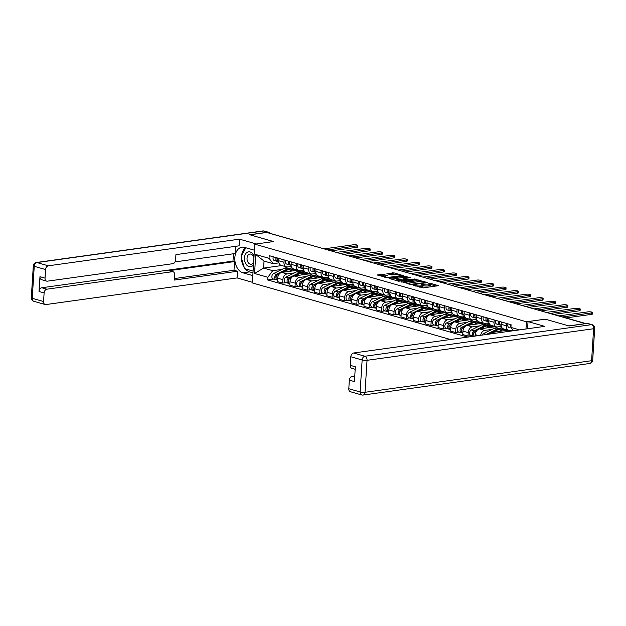 <?xml version="1.0" encoding="UTF-8"?>
<svg xmlns="http://www.w3.org/2000/svg" width="626" height="626" viewBox="0 0 626 626"><rect width="100%" height="100%" fill="white"/><g stroke="black" fill="none" stroke-linecap="round" stroke-linejoin="round"><path stroke-width="0.94" d="M413.363 285.19L423.199 287.89L438.435 285.667L429.866 283.124L428.497 283.155L429.78 283.586A3.639 0.767 3.6 0 1 430.766 284.188A3.639 0.767 3.6 0 1 429.624 284.666L428.38 284.838A3.639 0.767 3.6 0 1 423.246 284.501L421.055 284.118L422.088 284.658A3.639 0.767 3.6 0 1 423.074 285.26A3.639 0.767 3.6 0 1 421.932 285.738L420.688 285.91A3.639 0.767 3.6 0 1 415.554 285.573L413.363 285.19M383.222 274.344L377.087 274.97L388.175 277.889L403.41 275.659L393.934 272.858L386.931 273.601L391.164 274.908L395.264 274.665A3.044 0.642 3.6 0 1 398.566 274.744A3.044 0.642 3.6 0 1 400.382 275.456A3.044 0.642 3.6 0 1 399.427 275.855L389.63 277.224A3.044 0.642 3.6 0 1 386.328 277.146A3.044 0.642 3.6 0 1 384.513 276.434A3.044 0.642 3.6 0 1 385.467 276.035L387.463 275.659L383.222 274.344L383.151 275.479L379.254 275.69M585.584 323.564L568.823 325.903L545.223 319.158L526.435 321.78L254.782 244.171L273.57 241.558L249.97 234.813L266.731 232.473L585.576 323.665M401.626 281.731L412.354 284.791L427.589 282.569L416.501 279.658L401.602 282.076M398.66 281.23L389.176 278.429L404.419 276.199L410.257 277.615L403.504 278.758L406.415 279.689L415.641 279.126L398.66 281.23M254.782 244.171L252.348 282.929L450.407 339.511M269.376 233.232A2.316 1.628 -74.1 0 1 269.759 233.271A3.474 2.441 105.9 0 0 268.577 232.269A3.474 2.441 105.9 0 0 267.834 232.223L249.727 234.742L273.484 241.566M512.929 330.035L509.908 330.458A5.329 3.748 -74.1 0 1 508.774 330.387A5.329 3.748 -74.1 0 1 506.364 325.802L506.512 323.446M501.285 321.952L501.136 324.307A5.329 3.748 105.9 0 0 503.547 328.893L508.774 330.387M501.34 326.404L497.553 326.928A5.329 3.748 -74.1 0 1 496.418 326.858A5.329 3.748 -74.1 0 1 494.008 322.273L494.157 319.917M488.929 318.423L488.781 320.778A5.329 3.748 105.9 0 0 491.191 325.363L496.418 326.858M508.077 330.184L491.887 332.445A5.329 3.748 105.9 0 0 489.242 334.096M488.984 322.875L485.197 323.399A5.329 3.748 -74.1 0 1 484.062 323.329A5.329 3.748 -74.1 0 1 481.652 318.744L481.801 316.388M480.658 335.293A5.329 3.748 -74.1 0 1 484.759 330.403L492.013 329.393M498.875 328.439L502.162 327.977M476.574 314.894L476.425 317.249A5.329 3.748 105.9 0 0 478.835 321.834L484.062 323.329M495.722 326.655L479.532 328.916A5.329 3.748 105.9 0 0 475.33 334.652L475.244 336.052M476.629 319.346L472.841 319.87A5.329 3.748 -74.1 0 1 471.707 319.8A5.329 3.748 -74.1 0 1 469.297 315.214L469.445 312.859M471.386 335.583L467.982 336.06L468.201 332.617A5.329 3.748 -74.1 0 1 472.403 326.874L479.657 325.864M486.519 324.91L489.806 324.448M464.218 311.365L464.069 313.72A5.329 3.748 105.9 0 0 466.48 318.305L471.707 319.8M483.366 323.126L467.176 325.387A5.329 3.748 105.9 0 0 462.974 331.123L462.755 334.566L467.982 336.06M464.281 315.809L460.486 316.341A5.329 3.748 -74.1 0 1 459.351 316.263A5.329 3.748 -74.1 0 1 456.941 311.685L457.09 309.33M459.03 332.054L455.626 332.531L455.845 329.088A5.329 3.748 -74.1 0 1 460.047 323.345L467.301 322.335M474.164 321.381L477.45 320.919M451.862 307.835L451.714 310.191A5.329 3.748 105.9 0 0 454.124 314.776L459.351 316.263M471.01 319.596L454.82 321.85A5.329 3.748 105.9 0 0 450.618 327.594L450.399 331.037L455.626 332.531M451.925 312.28L448.13 312.812A5.329 3.748 -74.1 0 1 446.995 312.734A5.329 3.748 -74.1 0 1 444.585 308.156L444.734 305.801M446.674 328.525L443.271 329.002L443.49 325.551A5.329 3.748 -74.1 0 1 447.692 319.816L454.945 318.806M461.808 317.851L465.095 317.39M439.507 304.306L439.358 306.662A5.329 3.748 105.9 0 0 441.768 311.247L446.995 312.734M458.655 316.067L442.465 318.321A5.329 3.748 105.9 0 0 438.263 324.065L438.043 327.508L443.271 329.002M439.569 308.751L435.774 309.283A5.329 3.748 -74.1 0 1 434.64 309.205A5.329 3.748 -74.1 0 1 432.23 304.627L432.378 302.272M434.319 324.996L430.915 325.473L431.134 322.022A5.329 3.748 -74.1 0 1 435.336 316.286L442.598 315.277M449.46 314.322L452.739 313.861M427.151 300.777L427.002 303.133A5.329 3.748 105.9 0 0 429.413 307.718L434.64 309.205M446.299 312.538L430.109 314.792A5.329 3.748 105.9 0 0 425.907 320.535L425.688 323.978L430.915 325.473M427.214 305.222L423.419 305.754A5.329 3.748 -74.1 0 1 422.284 305.676A5.329 3.748 -74.1 0 1 419.874 301.098L420.023 298.735M421.971 321.467L418.567 321.944L418.778 318.493A5.329 3.748 -74.1 0 1 422.98 312.757L430.242 311.748M437.105 310.793L440.383 310.332M414.795 297.248L414.647 299.604A5.329 3.748 105.9 0 0 417.057 304.181L422.284 305.676M433.943 309.009L417.753 311.263A5.329 3.748 105.9 0 0 413.551 316.999L413.34 320.449L418.567 321.944M414.858 301.693L411.071 302.225A5.329 3.748 -74.1 0 1 409.928 302.147A5.329 3.748 -74.1 0 1 407.518 297.561L407.667 295.206M409.615 317.938L406.211 318.415L406.423 314.964A5.329 3.748 -74.1 0 1 410.625 309.228L417.886 308.219M424.749 307.264L428.027 306.803M402.44 293.719L402.291 296.075A5.329 3.748 105.9 0 0 404.701 300.652L409.928 302.147M421.588 305.48L405.398 307.734A5.329 3.748 105.9 0 0 401.196 313.469L400.984 316.92L406.211 318.415M402.502 298.164L398.715 298.696A5.329 3.748 -74.1 0 1 397.573 298.618A5.329 3.748 -74.1 0 1 395.162 294.032L395.311 291.677M397.26 314.409L393.856 314.886L394.067 311.435A5.329 3.748 -74.1 0 1 398.269 305.699L405.531 304.69M412.393 303.727L415.68 303.274M390.084 290.182L389.935 292.545A5.329 3.748 105.9 0 0 392.345 297.123L397.573 298.618M409.232 301.951L393.042 304.205A5.329 3.748 105.9 0 0 388.84 309.94L388.629 313.391L393.856 314.886M390.147 294.635L386.359 295.167A5.329 3.748 -74.1 0 1 385.217 295.089A5.329 3.748 -74.1 0 1 382.807 290.503L382.955 288.148M384.904 310.879L381.5 311.357L381.711 307.906A5.329 3.748 -74.1 0 1 385.913 302.17L393.175 301.161M400.037 300.198L403.324 299.744M377.728 286.653L377.58 289.016A5.329 3.748 105.9 0 0 379.99 293.594L385.217 295.089M396.876 298.422L380.686 300.676A5.329 3.748 105.9 0 0 376.484 306.411L376.273 309.862L381.5 311.357M377.791 291.106L374.004 291.638A5.329 3.748 -74.1 0 1 372.869 291.56A5.329 3.748 -74.1 0 1 370.451 286.974L370.6 284.619M372.548 307.35L369.144 307.82L369.363 304.377A5.329 3.748 -74.1 0 1 373.558 298.641L380.819 297.632M387.682 296.669L390.968 296.215M365.373 283.124L365.224 285.479A5.329 3.748 105.9 0 0 367.642 290.065L372.869 291.56M384.52 294.893L368.331 297.147A5.329 3.748 105.9 0 0 364.136 302.882L363.917 306.333L369.144 307.82M365.435 287.577L361.648 288.101A5.329 3.748 -74.1 0 1 360.513 288.03A5.329 3.748 -74.1 0 1 358.103 283.445L358.244 281.09M360.193 303.821L356.789 304.291L357.008 300.848A5.329 3.748 -74.1 0 1 361.21 295.112L368.464 294.095M375.326 293.14L378.613 292.686M353.017 279.595L352.876 281.95A5.329 3.748 105.9 0 0 355.286 286.536L360.513 288.03M372.165 291.364L355.983 293.617A5.329 3.748 105.9 0 0 351.781 299.353L351.562 302.804L356.789 304.291M353.08 284.048L349.292 284.572A5.329 3.748 -74.1 0 1 348.158 284.501A5.329 3.748 -74.1 0 1 345.748 279.916L345.896 277.561M347.837 300.292L344.433 300.762L344.652 297.319A5.329 3.748 -74.1 0 1 348.854 291.583L356.108 290.566M362.97 289.611L366.257 289.157M340.669 276.066L340.521 278.421A5.329 3.748 105.9 0 0 342.931 283.007L348.158 284.501M359.809 287.827L343.627 290.088A5.329 3.748 105.9 0 0 339.425 295.824L339.206 299.267L344.433 300.762M340.724 280.518L336.937 281.043A5.329 3.748 -74.1 0 1 335.802 280.972A5.329 3.748 -74.1 0 1 333.392 276.387L333.541 274.031M335.481 296.763L332.077 297.233L332.296 293.79A5.329 3.748 -74.1 0 1 336.498 288.054L343.752 287.037M350.615 286.082L353.901 285.628M328.314 272.537L328.165 274.892A5.329 3.748 105.9 0 0 330.575 279.478L335.802 280.972M347.461 284.298L331.271 286.559A5.329 3.748 105.9 0 0 327.069 292.295L326.85 295.738L332.077 297.233M328.368 276.989L324.581 277.514A5.329 3.748 -74.1 0 1 323.446 277.443A5.329 3.748 -74.1 0 1 321.036 272.858L321.185 270.502M323.126 293.234L319.722 293.704L319.941 290.261A5.329 3.748 -74.1 0 1 324.143 284.525L331.397 283.508M338.259 282.553L341.546 282.099M315.958 269.008L315.809 271.363A5.329 3.748 105.9 0 0 318.219 275.949L323.446 277.443M335.106 280.769L318.916 283.03A5.329 3.748 105.9 0 0 314.714 288.766L314.495 292.209L319.722 293.704M316.013 273.46L312.225 273.985A5.329 3.748 -74.1 0 1 311.091 273.914A5.329 3.748 -74.1 0 1 308.681 269.329L308.829 266.973M310.77 289.697L307.366 290.174L307.585 286.731A5.329 3.748 -74.1 0 1 311.787 280.988L319.041 279.978M325.903 279.024L329.19 278.562M303.602 265.479L303.454 267.834A5.329 3.748 105.9 0 0 305.864 272.42L311.091 273.914M322.75 277.24L306.56 279.501A5.329 3.748 105.9 0 0 302.358 285.237L302.139 288.68L307.366 290.174M303.665 269.931L299.87 270.455A5.329 3.748 -74.1 0 1 298.735 270.385A5.329 3.748 -74.1 0 1 296.325 265.8L296.474 263.444M298.414 286.168L295.01 286.645L295.229 283.202A5.329 3.748 -74.1 0 1 299.431 277.459L306.685 276.449M313.548 275.495L316.834 275.033M291.246 261.95L291.098 264.305A5.329 3.748 105.9 0 0 293.508 268.89L298.735 270.385M310.394 273.711L294.204 275.972A5.329 3.748 105.9 0 0 290.002 281.708L289.783 285.151L295.01 286.645M291.309 266.402L287.514 266.926A5.329 3.748 -74.1 0 1 286.379 266.856A5.329 3.748 -74.1 0 1 283.969 262.271L284.118 259.915M286.059 282.639L282.655 283.116L282.874 279.673A5.329 3.748 -74.1 0 1 287.076 273.93L294.33 272.92M301.192 271.966L304.479 271.504M278.891 258.421L278.742 260.776A5.329 3.748 105.9 0 0 281.152 265.361L286.379 266.856M298.039 270.182L281.849 272.435A5.329 3.748 105.9 0 0 277.647 278.179L277.428 281.622L282.655 283.116M301.873 270.174L304.001 270.784M314.229 273.703L316.349 274.313M326.584 277.24L328.705 277.842M338.94 280.769L341.06 281.371M351.296 284.298L353.416 284.9M363.651 287.827L365.772 288.43M376.007 291.356L378.127 291.959M388.363 294.885L390.483 295.488M400.718 298.414L402.839 299.017M413.074 301.943L415.195 302.546M425.43 305.472L427.55 306.083M437.785 309.001L439.906 309.612M450.133 312.53L452.262 313.141M462.489 316.06L464.617 316.67M474.844 319.589L476.965 320.199M487.2 323.118L489.321 323.728M499.556 326.647L501.676 327.257M511.912 330.184L513.351 330.591M278.953 262.865L273.139 263.679L264.031 261.073L263.593 268.084L272.701 270.682L267.858 277.295L267.693 279.947L467.732 337.101M267.858 277.295L254.555 273.492L255.744 254.508L269.055 258.311L273.139 263.679M513.453 330.724L510.926 327.414L511.098 324.753L269.219 255.658L269.055 258.311M510.926 327.414L519.549 329.879M526.435 321.78L525.989 328.979M281.802 265.541L263.593 268.084L254.555 273.492M272.701 270.682L281.982 269.391M288.844 268.437L292.123 267.975M289.517 266.645L291.646 267.255M273.703 279.11L267.693 279.947M264.031 261.073L255.744 254.508M419.303 287.131A3.639 0.767 3.6 0 0 420.617 287.044L420.688 285.91M423.074 285.26L423.004 286.387A3.639 0.767 3.6 0 1 421.861 286.872L420.617 287.044M430.766 284.188L430.696 285.315A3.639 0.767 3.6 0 1 429.546 285.8L428.309 285.972A3.639 0.767 3.6 0 1 423.176 285.628L423.051 285.597M436.197 286.082L430.743 284.525M420.328 281.543L416.431 280.784L403.434 282.6M411.047 284.282L425.234 282.537L424.138 281.982A3.639 0.767 3.6 0 0 419.005 281.637L410.077 282.882A3.639 0.767 3.6 0 0 408.935 283.359A3.639 0.767 3.6 0 0 409.92 283.961L411.047 284.282L411.024 284.752M391.344 279.141L404.341 277.334L404.419 276.199M408.019 278.03L404.341 277.334M405.178 280.659L405.57 280.041L405.578 280.597M405.57 280.041L402.651 279.11L397.596 279.486A3.044 0.642 3.6 0 0 396.641 279.885A3.044 0.642 3.6 0 0 398.457 280.589A3.044 0.642 3.6 0 0 401.759 280.667L405.21 280.19M385.233 276.074L383.151 275.479M396.023 274.603L392.259 273.875L389.09 274.321M401.18 276.074L400.358 275.839M562.641 316.944L591.719 312.89A2.66 0.563 3.6 0 0 592.556 312.538L592.462 314.009A2.66 0.563 -176.4 0 1 591.625 314.362L566.06 317.922M511.575 328.259A2.895 2.034 -74.1 0 1 510.91 324.698M509.087 327.609L509.157 327.625A2.895 2.034 -74.1 0 1 509.087 327.609A2.895 2.034 -74.1 0 1 508.054 323.885M592.556 312.538A2.66 0.563 3.6 0 0 590.967 311.92A2.66 0.563 3.6 0 0 588.072 311.85L558.995 315.903M508.915 331.357A6.949 4.883 105.9 0 0 507.068 331.616M500.636 329.018A6.949 4.883 105.9 0 0 499.978 328.752A6.949 4.883 105.9 0 0 497.154 329.08L486.488 334.347A2.895 2.034 105.9 0 0 486.191 334.527M499.978 328.752L497.13 327.938A6.949 4.883 105.9 0 0 494.297 328.267L483.632 333.533A2.895 2.034 105.9 0 0 482.263 335.074M505.37 330.559A6.949 4.883 105.9 0 0 504.173 329.949L501.324 329.135A6.949 4.883 105.9 0 0 498.499 329.464L492.701 332.328M504.173 329.949A6.949 4.883 105.9 0 0 501.348 330.278L498.969 331.451M528.782 328.587L527.616 328.259L528.031 321.592L544.745 326.365L353.549 353.009L364.88 356.249L591.445 324.667L587.165 323.446L569.057 325.974L545.301 319.182L528.031 321.592M354.762 376.023L352.078 376.398L354.692 377.142M348.799 388.73L360.122 391.962A3.474 2.441 105.9 0 0 361.695 394.951L350.372 391.719A3.474 2.441 -74.1 0 1 348.799 388.73L349.339 380.139A3.474 2.441 -74.1 0 1 352.078 376.398M355.185 369.285L351.843 368.331A3.474 2.441 -74.1 0 1 350.27 365.341L350.81 356.75A3.474 2.441 -74.1 0 1 353.549 353.009M349.339 380.139L354.41 381.586L355.341 366.789L350.27 365.341M587.165 323.446A3.474 2.441 -74.1 0 1 587.908 323.493L592.188 324.714A3.474 2.441 105.9 0 0 591.445 324.667A3.474 2.363 82.1 0 1 593.605 328.736L367.039 360.318L365.028 392.291L591.593 360.717L593.605 328.736A3.474 0.736 -176.4 0 0 594.7 328.274A3.474 3.474 0 0 0 592.188 324.714M252.81 275.628L242.958 272.819A13.029 8.85 -97.9 0 1 234.828 259.438A13.029 8.85 -97.9 0 1 241.957 247.2A13.029 8.85 -97.9 0 1 244.555 247.395L254.406 250.204M273.492 241.534L256.222 243.976M256.222 243.937L239.508 239.163L239.093 245.83L175.922 254.633L175.585 259.946A3.474 2.441 105.9 0 1 172.846 263.687L47.349 281.176A3.474 2.441 105.9 0 1 46.614 281.129L41.543 279.681A3.474 2.441 -74.1 0 1 39.97 276.692L39.039 291.497A3.474 2.441 -74.1 0 1 41.778 287.749L232.974 261.105L233.435 253.765M175.037 261.903L235.063 253.538L235.517 246.331M232.974 261.105L234.554 261.558L234.007 270.26L237.489 271.254L237.074 277.921L45.878 304.565A3.474 2.441 105.9 0 1 45.142 304.518A3.474 2.441 105.9 0 1 43.57 301.529L44.11 292.945L39.039 291.497M252.388 282.295L237.074 277.921M239.508 239.163L48.319 265.807A3.474 2.441 105.9 0 0 45.581 269.556L45.041 278.14A3.474 2.441 105.9 0 0 46.614 281.129M41.778 287.749L46.848 289.196L172.346 271.707A3.474 2.441 105.9 0 1 173.081 271.754A3.474 2.441 105.9 0 1 174.654 274.744L174.325 280.057L237.489 271.254M46.848 289.196A3.474 2.441 105.9 0 0 44.11 292.945M172.346 271.707L168.856 270.714L234.554 261.558M168.856 270.714A3.474 2.441 -74.1 0 1 169.599 270.761L173.081 271.754M174.419 278.562L234.007 270.26M252.982 272.85L249.61 271.887L242.958 272.819M245.478 247.653A13.029 8.85 -97.9 0 0 241.573 255.799M241.472 258.335A13.029 8.85 -97.9 0 0 244.336 267.693M245.157 268.789A13.029 8.85 -97.9 0 0 249.61 271.887M254.031 256.222A7.528 5.11 -97.9 0 0 248.436 251.848A7.528 5.11 -97.9 0 0 244.422 257.826A7.528 5.11 -97.9 0 0 247.56 265.839A7.528 5.11 -97.9 0 0 253.491 264.759M253.913 258.029A5.157 3.498 -97.9 0 0 249.852 254.046A5.157 3.498 -97.9 0 0 247.043 258.147A5.157 3.498 -97.9 0 0 251.276 264.258A5.157 3.498 -97.9 0 0 253.655 262.122M253.092 271.058L244.625 268.64L241.018 256.848L245.83 247.755M500.933 325.277L501.003 325.293A2.895 2.034 -74.1 0 1 500.933 325.277A2.895 2.034 -74.1 0 1 499.9 321.561M550.121 313.438L579.363 309.361A2.66 0.563 3.6 0 0 580.2 309.009L580.106 310.48A2.66 0.563 -176.4 0 1 579.269 310.832L553.713 314.393M499.618 323.18A1.393 0.978 -74.1 0 1 499.587 321.467M500.581 325.129L499.658 324.91A2.895 2.034 -74.1 0 1 499.587 324.894A2.895 2.034 -74.1 0 1 498.554 321.169M499.517 324.871L496.801 324.096A2.895 2.034 -74.1 0 1 496.731 324.08A2.895 2.034 -74.1 0 1 495.698 320.355M580.2 309.009A2.66 0.563 3.6 0 0 578.612 308.391A2.66 0.563 3.6 0 0 575.717 308.321L546.482 312.397M488.577 321.748L488.648 321.764A2.895 2.034 -74.1 0 1 488.577 321.748A2.895 2.034 -74.1 0 1 487.544 318.031M537.765 309.909L567.007 305.832A2.66 0.563 3.6 0 0 567.845 305.48L567.751 306.951A2.66 0.563 -176.4 0 1 566.913 307.303L541.193 310.887M487.263 319.651A1.393 0.978 -74.1 0 1 487.231 317.938M488.233 321.6L487.302 321.381A2.895 2.034 -74.1 0 1 487.231 321.365A2.895 2.034 -74.1 0 1 486.199 317.64M487.161 321.341L484.446 320.567A2.895 2.034 -74.1 0 1 484.383 320.551A2.895 2.034 -74.1 0 1 483.342 316.826M567.845 305.48A2.66 0.563 3.6 0 0 566.256 304.862A2.66 0.563 3.6 0 0 563.361 304.792L534.127 308.868M474.438 332.14L474.328 332.195A1.393 0.978 105.9 0 0 473.553 333.267A1.393 0.978 105.9 0 0 473.749 334.542M488.28 325.481A6.949 4.883 105.9 0 0 487.623 325.223A6.949 4.883 105.9 0 0 484.798 325.551L474.132 330.818A2.895 2.034 105.9 0 0 472.411 333.713A2.895 2.034 105.9 0 0 473.718 336.248A2.895 2.034 105.9 0 0 473.741 336.256L470.869 335.434A2.895 2.034 105.9 0 1 469.563 332.899A2.895 2.034 105.9 0 1 471.276 330.004L481.942 324.738A6.949 4.883 105.9 0 1 484.774 324.409L487.623 325.223M493.022 327.03A6.949 4.883 105.9 0 0 491.825 326.42L488.969 325.606A6.949 4.883 105.9 0 0 486.144 325.935L480.345 328.799M491.825 326.42A6.949 4.883 105.9 0 0 488.992 326.749L486.613 327.922M476.973 330.465L475.478 331.201A2.895 2.034 105.9 0 0 473.843 333.509A2.895 2.034 105.9 0 0 474.344 336.178L474.344 336.178M462.082 328.611L461.972 328.666A1.393 0.978 105.9 0 0 461.198 329.738A1.393 0.978 105.9 0 0 461.393 331.013M475.924 321.952A6.949 4.883 105.9 0 0 475.267 321.694A6.949 4.883 105.9 0 0 472.442 322.022L461.777 327.288A2.895 2.034 105.9 0 0 460.055 330.184A2.895 2.034 105.9 0 0 461.362 332.719A2.895 2.034 105.9 0 0 461.98 332.766L462.16 332.813M475.267 321.694L472.419 320.88A6.949 4.883 105.9 0 0 469.586 321.208L458.921 326.475A2.895 2.034 105.9 0 0 457.207 329.37A2.895 2.034 105.9 0 0 458.514 331.905L461.362 332.719M480.666 323.501A6.949 4.883 105.9 0 0 479.469 322.891L476.613 322.077A6.949 4.883 105.9 0 0 473.788 322.406L467.99 325.27M479.469 322.891A6.949 4.883 105.9 0 0 476.636 323.219L474.258 324.393M464.617 326.936L463.123 327.672A2.895 2.034 105.9 0 0 461.401 330.567A2.895 2.034 105.9 0 0 462.708 333.11L462.849 333.149M449.726 325.082L449.617 325.137A1.393 0.978 105.9 0 0 448.842 326.209A1.393 0.978 105.9 0 0 449.038 327.484M463.569 318.423A6.949 4.883 105.9 0 0 462.911 318.165A6.949 4.883 105.9 0 0 460.087 318.493L449.421 323.759A2.895 2.034 105.9 0 0 447.7 326.655A2.895 2.034 105.9 0 0 449.006 329.19A2.895 2.034 105.9 0 0 449.625 329.229L449.804 329.284M462.911 318.165L460.063 317.351A6.949 4.883 105.9 0 0 457.238 317.679L446.565 322.946A2.895 2.034 105.9 0 0 444.851 325.833A2.895 2.034 105.9 0 0 446.158 328.376L449.006 329.19M468.311 319.972A6.949 4.883 105.9 0 0 467.113 319.362L464.257 318.548A6.949 4.883 105.9 0 0 461.432 318.877L455.634 321.741M467.113 319.362A6.949 4.883 105.9 0 0 464.281 319.69L461.902 320.864M452.262 323.407L450.767 324.143A2.895 2.034 105.9 0 0 449.045 327.038A2.895 2.034 105.9 0 0 450.352 329.573L450.493 329.612M476.222 318.219L476.292 318.235A2.895 2.034 -74.1 0 1 476.222 318.219A2.895 2.034 -74.1 0 1 475.189 314.495M525.41 306.38L554.652 302.303A2.66 0.563 3.6 0 0 555.489 301.951L555.395 303.414A2.66 0.563 -176.4 0 1 554.558 303.774L528.837 307.358M474.907 316.122A1.393 0.978 -74.1 0 1 474.884 314.409M475.877 318.071L474.946 317.851A2.895 2.034 -74.1 0 1 474.876 317.836A2.895 2.034 -74.1 0 1 473.843 314.111M474.805 317.812L472.098 317.038A2.895 2.034 -74.1 0 1 472.027 317.022A2.895 2.034 -74.1 0 1 470.987 313.297M555.489 301.951A2.66 0.563 3.6 0 0 553.9 301.333A2.66 0.563 3.6 0 0 551.005 301.262L521.771 305.339M463.866 314.69L463.936 314.706A2.895 2.034 -74.1 0 1 463.866 314.69A2.895 2.034 -74.1 0 1 462.833 310.965M513.054 302.851L542.296 298.774A2.66 0.563 3.6 0 0 543.133 298.422L543.039 299.885A2.66 0.563 -176.4 0 1 542.202 300.237L516.481 303.829M462.551 312.593A1.393 0.978 -74.1 0 1 462.528 310.879M463.522 314.534L462.591 314.322A2.895 2.034 -74.1 0 1 462.52 314.307A2.895 2.034 -74.1 0 1 461.487 310.582M462.45 314.283L459.742 313.509A2.895 2.034 -74.1 0 1 459.672 313.493A2.895 2.034 -74.1 0 1 458.631 309.768M543.133 298.422A2.66 0.563 3.6 0 0 541.545 297.804A2.66 0.563 3.6 0 0 538.657 297.733L509.415 301.81M451.729 311.216L451.581 311.177A2.895 2.034 -74.1 0 1 451.51 311.161A2.895 2.034 -74.1 0 1 450.477 307.436M500.706 299.314L529.94 295.245A2.66 0.563 3.6 0 0 530.778 294.893L530.684 296.356A2.66 0.563 -176.4 0 1 529.846 296.708L504.126 300.3M450.196 309.064A1.393 0.978 -74.1 0 1 450.172 307.35M451.166 311.005L450.235 310.793A2.895 2.034 -74.1 0 1 450.164 310.778A2.895 2.034 -74.1 0 1 449.132 307.053M450.094 310.754L447.387 309.98A2.895 2.034 -74.1 0 1 447.316 309.956A2.895 2.034 -74.1 0 1 446.283 306.239M530.778 294.893A2.66 0.563 3.6 0 0 529.189 294.267A2.66 0.563 3.6 0 0 526.302 294.204L497.06 298.273M437.371 321.553L437.261 321.608A1.393 0.978 105.9 0 0 436.486 322.68A1.393 0.978 105.9 0 0 436.682 323.955M451.213 314.894A6.949 4.883 105.9 0 0 450.556 314.635A6.949 4.883 105.9 0 0 447.731 314.964L437.065 320.23A2.895 2.034 105.9 0 0 435.344 323.118A2.895 2.034 105.9 0 0 436.651 325.661A2.895 2.034 105.9 0 0 437.269 325.7L437.449 325.755M450.556 314.635L447.707 313.822A6.949 4.883 105.9 0 0 444.883 314.15L434.217 319.416A2.895 2.034 105.9 0 0 432.496 322.304A2.895 2.034 105.9 0 0 433.802 324.847L436.651 325.661M455.955 316.443A6.949 4.883 105.9 0 0 454.758 315.833L451.902 315.019A6.949 4.883 105.9 0 0 449.077 315.347L443.278 318.211M454.758 315.833A6.949 4.883 105.9 0 0 451.925 316.161L449.546 317.335M439.906 319.878L438.411 320.614A2.895 2.034 105.9 0 0 436.69 323.509A2.895 2.034 105.9 0 0 437.997 326.044L438.137 326.083M439.155 307.632L439.225 307.648A2.895 2.034 -74.1 0 1 439.155 307.632A2.895 2.034 -74.1 0 1 438.122 303.907M488.35 295.785L517.585 291.716A2.66 0.563 3.6 0 0 518.422 291.364L518.328 292.827A2.66 0.563 -176.4 0 1 517.491 293.179L491.77 296.763M437.84 305.535A1.393 0.978 -74.1 0 1 437.817 303.821M438.81 307.476L437.879 307.264A2.895 2.034 -74.1 0 1 437.809 307.249A2.895 2.034 -74.1 0 1 436.776 303.524M437.738 307.225L435.031 306.45A2.895 2.034 -74.1 0 1 434.96 306.427A2.895 2.034 -74.1 0 1 433.928 302.71M518.422 291.364A2.66 0.563 3.6 0 0 516.833 290.738A2.66 0.563 3.6 0 0 513.946 290.675L484.704 294.744M425.015 318.024L424.905 318.078A1.393 0.978 105.9 0 0 424.131 319.15A1.393 0.978 105.9 0 0 424.326 320.418M438.857 311.365A6.949 4.883 105.9 0 0 438.2 311.106A6.949 4.883 105.9 0 0 435.375 311.435L424.71 316.701A2.895 2.034 105.9 0 0 422.988 319.589A2.895 2.034 105.9 0 0 424.295 322.132A2.895 2.034 105.9 0 0 424.913 322.171L425.101 322.226M438.2 311.106L435.352 310.293A6.949 4.883 105.9 0 0 432.527 310.621L421.861 315.887A2.895 2.034 105.9 0 0 420.14 318.775A2.895 2.034 105.9 0 0 421.447 321.318L424.295 322.132M443.599 312.914A6.949 4.883 105.9 0 0 442.402 312.304L439.546 311.49A6.949 4.883 105.9 0 0 436.721 311.818L430.923 314.682M442.402 312.304A6.949 4.883 105.9 0 0 439.577 312.632L437.191 313.806M427.55 316.349L426.056 317.085A2.895 2.034 105.9 0 0 424.334 319.98A2.895 2.034 105.9 0 0 425.641 322.515L425.782 322.554M426.799 304.103L426.869 304.119A2.895 2.034 -74.1 0 1 426.799 304.103A2.895 2.034 -74.1 0 1 425.766 300.378M475.995 292.256L505.229 288.187A2.66 0.563 3.6 0 0 506.066 287.827L505.98 289.298A2.66 0.563 -176.4 0 1 505.143 289.65L479.414 293.234M425.484 302.006A1.393 0.978 -74.1 0 1 425.461 300.292M426.455 303.946L425.523 303.735A2.895 2.034 -74.1 0 1 425.453 303.712A2.895 2.034 -74.1 0 1 424.42 299.995M425.383 303.696L422.675 302.921A2.895 2.034 -74.1 0 1 422.605 302.898A2.895 2.034 -74.1 0 1 421.572 299.181M506.066 287.827A2.66 0.563 3.6 0 0 504.486 287.209A2.66 0.563 3.6 0 0 501.59 287.146L472.348 291.215M412.667 314.495L412.55 314.549A1.393 0.978 105.9 0 0 411.783 315.621A1.393 0.978 105.9 0 0 411.971 316.889M426.502 307.835A6.949 4.883 105.9 0 0 425.844 307.577A6.949 4.883 105.9 0 0 423.019 307.906L412.354 313.172A2.895 2.034 105.9 0 0 410.633 316.06A2.895 2.034 105.9 0 0 411.939 318.603A2.895 2.034 105.9 0 0 412.557 318.642L412.745 318.697M425.844 307.577L422.996 306.763A6.949 4.883 105.9 0 0 420.171 307.084L409.506 312.358A2.895 2.034 105.9 0 0 407.784 315.246A2.895 2.034 105.9 0 0 409.091 317.789L411.939 318.603M431.244 309.385A6.949 4.883 105.9 0 0 430.046 308.774L427.198 307.961A6.949 4.883 105.9 0 0 424.365 308.289L418.567 311.153M430.046 308.774A6.949 4.883 105.9 0 0 427.222 309.103L424.835 310.277M415.195 312.82L413.7 313.556A2.895 2.034 105.9 0 0 411.978 316.451A2.895 2.034 105.9 0 0 413.285 318.986L413.426 319.025M414.443 300.574L414.514 300.59A2.895 2.034 -74.1 0 1 414.443 300.574A2.895 2.034 -74.1 0 1 413.41 296.849M463.639 288.727L492.873 284.658A2.66 0.563 3.6 0 0 493.711 284.298L493.624 285.769A2.66 0.563 -176.4 0 1 492.787 286.121L467.066 289.705M413.129 298.477A1.393 0.978 -74.1 0 1 413.105 296.763M414.099 300.417L413.168 300.206A2.895 2.034 -74.1 0 1 413.097 300.183A2.895 2.034 -74.1 0 1 412.065 296.466M413.035 300.167L410.32 299.392A2.895 2.034 -74.1 0 1 410.249 299.369A2.895 2.034 -74.1 0 1 409.216 295.652M493.711 284.298A2.66 0.563 3.6 0 0 492.13 283.68A2.66 0.563 3.6 0 0 489.235 283.609L459.993 287.686M400.311 310.965L400.202 311.02A1.393 0.978 105.9 0 0 399.427 312.092A1.393 0.978 105.9 0 0 399.615 313.36M414.146 304.306A6.949 4.883 105.9 0 0 413.496 304.048A6.949 4.883 105.9 0 0 410.664 304.369L399.998 309.643A2.895 2.034 105.9 0 0 398.277 312.53A2.895 2.034 105.9 0 0 399.584 315.074A2.895 2.034 105.9 0 0 400.202 315.113L400.39 315.168M413.496 304.048L410.64 303.234A6.949 4.883 105.9 0 0 407.816 303.555L397.15 308.829A2.895 2.034 105.9 0 0 395.429 311.717A2.895 2.034 105.9 0 0 396.735 314.26L399.584 315.074M418.888 305.856A6.949 4.883 105.9 0 0 417.691 305.245L414.842 304.432A6.949 4.883 105.9 0 0 412.01 304.76L406.211 307.624M417.691 305.245A6.949 4.883 105.9 0 0 414.866 305.574L412.479 306.748M402.839 309.283L401.344 310.026A2.895 2.034 105.9 0 0 399.623 312.914A2.895 2.034 105.9 0 0 400.93 315.457L401.07 315.496M402.095 297.037L402.158 297.06A2.895 2.034 -74.1 0 1 402.095 297.037A2.895 2.034 -74.1 0 1 401.055 293.32M451.283 285.198L480.525 281.121A2.66 0.563 3.6 0 0 481.363 280.769L481.269 282.24A2.66 0.563 -176.4 0 1 480.432 282.592L454.711 286.176M400.781 294.948A1.393 0.978 -74.1 0 1 400.75 293.234M401.743 296.888L400.812 296.677A2.895 2.034 -74.1 0 1 400.742 296.654A2.895 2.034 -74.1 0 1 399.709 292.937M400.679 296.638L397.964 295.863A2.895 2.034 -74.1 0 1 397.893 295.84A2.895 2.034 -74.1 0 1 396.861 292.123M481.363 280.769A2.66 0.563 3.6 0 0 479.774 280.151A2.66 0.563 3.6 0 0 476.879 280.08L447.637 284.157M387.956 307.436L387.846 307.491A1.393 0.978 105.9 0 0 387.071 308.563A1.393 0.978 105.9 0 0 387.267 309.831M401.79 300.777A6.949 4.883 105.9 0 0 401.141 300.519A6.949 4.883 105.9 0 0 398.308 300.84L387.643 306.114A2.895 2.034 105.9 0 0 385.921 309.001A2.895 2.034 105.9 0 0 387.228 311.545A2.895 2.034 105.9 0 0 387.846 311.584L388.034 311.638M401.141 300.519L398.285 299.705A6.949 4.883 105.9 0 0 395.46 300.026L384.794 305.3A2.895 2.034 105.9 0 0 383.073 308.188A2.895 2.034 105.9 0 0 384.38 310.731L387.228 311.545M406.532 302.327A6.949 4.883 105.9 0 0 405.335 301.716L402.487 300.903A6.949 4.883 105.9 0 0 399.654 301.231L393.856 304.095M405.335 301.716A6.949 4.883 105.9 0 0 402.51 302.045L400.131 303.219M390.483 305.754L388.989 306.497A2.895 2.034 105.9 0 0 387.275 309.385A2.895 2.034 105.9 0 0 388.582 311.928L388.715 311.967M375.6 303.907L375.49 303.962A1.393 0.978 105.9 0 0 374.716 305.026A1.393 0.978 105.9 0 0 374.911 306.302M389.435 297.248A6.949 4.883 105.9 0 0 388.785 296.99A6.949 4.883 105.9 0 0 385.952 297.311L375.287 302.585A2.895 2.034 105.9 0 0 373.573 305.472A2.895 2.034 105.9 0 0 374.88 308.015A2.895 2.034 105.9 0 0 375.49 308.055L375.678 308.109M388.785 296.99L385.929 296.168A6.949 4.883 105.9 0 0 383.104 296.497L372.439 301.771A2.895 2.034 105.9 0 0 370.717 304.659A2.895 2.034 105.9 0 0 372.024 307.202L374.88 308.015M394.177 298.798A6.949 4.883 105.9 0 0 392.979 298.187L390.131 297.373A6.949 4.883 105.9 0 0 387.298 297.702L381.5 300.566M392.979 298.187A6.949 4.883 105.9 0 0 390.154 298.516L387.776 299.69M378.135 302.225L376.633 302.968A2.895 2.034 105.9 0 0 374.919 305.856A2.895 2.034 105.9 0 0 376.226 308.399L376.359 308.438M363.244 300.378L363.135 300.433A1.393 0.978 105.9 0 0 362.36 301.497A1.393 0.978 105.9 0 0 362.556 302.773M377.079 293.719A6.949 4.883 105.9 0 0 376.429 293.453A6.949 4.883 105.9 0 0 373.597 293.782L362.931 299.056A2.895 2.034 105.9 0 0 361.218 301.943A2.895 2.034 105.9 0 0 362.524 304.486A2.895 2.034 105.9 0 0 363.143 304.526L363.323 304.58M376.429 293.453L373.573 292.639A6.949 4.883 105.9 0 0 370.748 292.968L360.083 298.234A2.895 2.034 105.9 0 0 358.362 301.129A2.895 2.034 105.9 0 0 359.668 303.673L362.524 304.486M381.821 295.269A6.949 4.883 105.9 0 0 380.624 294.658L377.775 293.844A6.949 4.883 105.9 0 0 374.951 294.165L369.152 297.029M380.624 294.658A6.949 4.883 105.9 0 0 377.799 294.987L375.42 296.161M365.78 298.696L364.277 299.439A2.895 2.034 105.9 0 0 362.564 302.327A2.895 2.034 105.9 0 0 363.87 304.87L364.003 304.909M350.889 296.849L350.779 296.896A1.393 0.978 105.9 0 0 350.004 297.968A1.393 0.978 105.9 0 0 350.2 299.244M364.723 290.19A6.949 4.883 105.9 0 0 364.074 289.924A6.949 4.883 105.9 0 0 361.249 290.253L350.576 295.527A2.895 2.034 105.9 0 0 348.862 298.414A2.895 2.034 105.9 0 0 350.169 300.957A2.895 2.034 105.9 0 0 350.787 300.996L350.967 301.051M364.074 289.924L361.225 289.11A6.949 4.883 105.9 0 0 358.393 289.439L347.727 294.705A2.895 2.034 105.9 0 0 346.006 297.6A2.895 2.034 105.9 0 0 347.313 300.144L350.169 300.957M369.465 291.739A6.949 4.883 105.9 0 0 368.268 291.129L365.42 290.315A6.949 4.883 105.9 0 0 362.595 290.636L356.797 293.5M368.268 291.129A6.949 4.883 105.9 0 0 365.443 291.45L363.064 292.632M353.424 295.167L351.922 295.91A2.895 2.034 105.9 0 0 350.208 298.798A2.895 2.034 105.9 0 0 351.515 301.341L351.648 301.38M338.533 293.312L338.423 293.367A1.393 0.978 105.9 0 0 337.649 294.439A1.393 0.978 105.9 0 0 337.844 295.715M352.368 286.661A6.949 4.883 105.9 0 0 351.718 286.395A6.949 4.883 105.9 0 0 348.893 286.724L338.228 291.99A2.895 2.034 105.9 0 0 336.506 294.885A2.895 2.034 105.9 0 0 337.813 297.428A2.895 2.034 105.9 0 0 338.431 297.467L338.611 297.522M351.718 286.395L348.87 285.581A6.949 4.883 105.9 0 0 346.037 285.91L335.372 291.176A2.895 2.034 105.9 0 0 333.65 294.071A2.895 2.034 105.9 0 0 334.957 296.614L337.813 297.428M357.11 288.21A6.949 4.883 105.9 0 0 355.912 287.6L353.064 286.778A6.949 4.883 105.9 0 0 350.239 287.107L344.441 289.971M355.912 287.6A6.949 4.883 105.9 0 0 353.087 287.921L350.709 289.102M341.068 291.638L339.574 292.381A2.895 2.034 105.9 0 0 337.852 295.269A2.895 2.034 105.9 0 0 339.159 297.812L339.292 297.851M326.177 289.783L326.068 289.838A1.393 0.978 105.9 0 0 325.293 290.91A1.393 0.978 105.9 0 0 325.489 292.185M340.02 283.132A6.949 4.883 105.9 0 0 339.362 282.866A6.949 4.883 105.9 0 0 336.538 283.195L325.872 288.461A2.895 2.034 105.9 0 0 324.151 291.356A2.895 2.034 105.9 0 0 325.457 293.899A2.895 2.034 105.9 0 0 326.076 293.938L326.256 293.985M339.362 282.866L336.514 282.052A6.949 4.883 105.9 0 0 333.681 282.381L323.016 287.647A2.895 2.034 105.9 0 0 321.295 290.542A2.895 2.034 105.9 0 0 322.601 293.085L325.457 293.899M344.754 284.681A6.949 4.883 105.9 0 0 343.557 284.063L340.708 283.249A6.949 4.883 105.9 0 0 337.883 283.578L332.085 286.442M343.557 284.063A6.949 4.883 105.9 0 0 340.732 284.392L338.353 285.573M328.713 288.109L327.218 288.852A2.895 2.034 105.9 0 0 325.497 291.739A2.895 2.034 105.9 0 0 326.803 294.283L326.936 294.322M389.74 293.508L389.81 293.531A2.895 2.034 -74.1 0 1 389.74 293.508A2.895 2.034 -74.1 0 1 388.699 289.791M438.928 281.669L468.17 277.592A2.66 0.563 3.6 0 0 469.007 277.24L468.913 278.711A2.66 0.563 -176.4 0 1 468.076 279.063L442.355 282.647M388.425 291.419A1.393 0.978 -74.1 0 1 388.394 289.705M389.388 293.359L388.456 293.148A2.895 2.034 -74.1 0 1 388.394 293.125A2.895 2.034 -74.1 0 1 387.353 289.408M388.323 293.101L385.608 292.326A2.895 2.034 -74.1 0 1 385.538 292.311A2.895 2.034 -74.1 0 1 384.505 288.594M469.007 277.24A2.66 0.563 3.6 0 0 467.419 276.622A2.66 0.563 3.6 0 0 464.523 276.551L435.281 280.628M377.384 289.979L377.455 290.002A2.895 2.034 -74.1 0 1 377.384 289.979A2.895 2.034 -74.1 0 1 376.343 286.262M426.572 278.14L455.814 274.063A2.66 0.563 3.6 0 0 456.651 273.711L456.557 275.182A2.66 0.563 -176.4 0 1 455.72 275.534L429.999 279.118M376.07 287.89A1.393 0.978 -74.1 0 1 376.038 286.176M377.032 289.83L376.109 289.611A2.895 2.034 -74.1 0 1 376.038 289.595A2.895 2.034 -74.1 0 1 374.997 285.879M375.968 289.572L373.252 288.797A2.895 2.034 -74.1 0 1 373.182 288.782A2.895 2.034 -74.1 0 1 372.149 285.065M456.651 273.711A2.66 0.563 3.6 0 0 455.063 273.092A2.66 0.563 3.6 0 0 452.168 273.022L422.926 277.099M365.028 286.45L365.099 286.473A2.895 2.034 -74.1 0 1 365.028 286.45A2.895 2.034 -74.1 0 1 363.996 282.733M414.216 274.611L443.458 270.534A2.66 0.563 3.6 0 0 444.296 270.182L444.202 271.653A2.66 0.563 -176.4 0 1 443.365 272.005L417.644 275.589M363.714 284.353A1.393 0.978 -74.1 0 1 363.683 282.647M364.676 286.301L363.753 286.082A2.895 2.034 -74.1 0 1 363.683 286.066A2.895 2.034 -74.1 0 1 362.642 282.349M363.612 286.043L360.897 285.268A2.895 2.034 -74.1 0 1 360.826 285.253A2.895 2.034 -74.1 0 1 359.793 281.536M444.296 270.182A2.66 0.563 3.6 0 0 442.707 269.563A2.66 0.563 3.6 0 0 439.812 269.493L410.57 273.57M352.673 282.921L352.743 282.936A2.895 2.034 -74.1 0 1 352.673 282.921A2.895 2.034 -74.1 0 1 351.64 279.204M401.861 271.081L431.103 267.005A2.66 0.563 3.6 0 0 431.94 266.653L431.846 268.124A2.66 0.563 -176.4 0 1 431.009 268.476L405.288 272.06M351.358 280.824A1.393 0.978 -74.1 0 1 351.327 279.118M352.321 282.772L351.397 282.553A2.895 2.034 -74.1 0 1 351.327 282.537A2.895 2.034 -74.1 0 1 350.294 278.82M351.256 282.514L348.541 281.739A2.895 2.034 -74.1 0 1 348.471 281.723A2.895 2.034 -74.1 0 1 347.438 278.007M431.94 266.653A2.66 0.563 3.6 0 0 430.352 266.034A2.66 0.563 3.6 0 0 427.456 265.964L398.222 270.041M340.317 279.392L340.387 279.407A2.895 2.034 -74.1 0 1 340.317 279.392A2.895 2.034 -74.1 0 1 339.284 275.675M389.505 267.552L418.747 263.476A2.66 0.563 3.6 0 0 419.584 263.123L419.49 264.595A2.66 0.563 -176.4 0 1 418.653 264.947L392.932 268.531M339.002 277.295A1.393 0.978 -74.1 0 1 338.971 275.581M339.965 279.243L339.042 279.024A2.895 2.034 -74.1 0 1 338.971 279.008A2.895 2.034 -74.1 0 1 337.938 275.291M338.901 278.985L336.185 278.21A2.895 2.034 -74.1 0 1 336.115 278.194A2.895 2.034 -74.1 0 1 335.082 274.47M419.584 263.123A2.66 0.563 3.6 0 0 417.996 262.505A2.66 0.563 3.6 0 0 415.101 262.435L385.866 266.512M327.961 275.863L328.032 275.878A2.895 2.034 -74.1 0 1 327.961 275.863A2.895 2.034 -74.1 0 1 326.928 272.146M377.149 264.023L406.391 259.946A2.66 0.563 3.6 0 0 407.229 259.594L407.135 261.065A2.66 0.563 -176.4 0 1 406.297 261.418L380.577 265.001M326.647 273.765A1.393 0.978 -74.1 0 1 326.615 272.052M327.617 275.714L326.686 275.495A2.895 2.034 -74.1 0 1 326.615 275.479A2.895 2.034 -74.1 0 1 325.583 271.754M326.545 275.456L323.83 274.681A2.895 2.034 -74.1 0 1 323.767 274.665A2.895 2.034 -74.1 0 1 322.726 270.941M407.229 259.594A2.66 0.563 3.6 0 0 405.64 258.976A2.66 0.563 3.6 0 0 402.745 258.906L373.511 262.983M313.822 286.254L313.712 286.309A1.393 0.978 105.9 0 0 312.937 287.381A1.393 0.978 105.9 0 0 313.133 288.656M327.664 279.603A6.949 4.883 105.9 0 0 327.007 279.337A6.949 4.883 105.9 0 0 324.182 279.665L313.516 284.932A2.895 2.034 105.9 0 0 311.795 287.827A2.895 2.034 105.9 0 0 313.102 290.37A2.895 2.034 105.9 0 0 313.72 290.409L313.9 290.456M327.007 279.337L324.158 278.523A6.949 4.883 105.9 0 0 321.326 278.852L310.66 284.118A2.895 2.034 105.9 0 0 308.947 287.013A2.895 2.034 105.9 0 0 310.253 289.548L313.102 290.37M332.406 281.144A6.949 4.883 105.9 0 0 331.209 280.534L328.353 279.72A6.949 4.883 105.9 0 0 325.528 280.049L319.73 282.913M331.209 280.534A6.949 4.883 105.9 0 0 328.376 280.863L325.997 282.044M316.357 284.58L314.862 285.315A2.895 2.034 105.9 0 0 313.141 288.21A2.895 2.034 105.9 0 0 314.448 290.754L314.588 290.793M315.606 272.333L315.676 272.349A2.895 2.034 -74.1 0 1 315.606 272.333A2.895 2.034 -74.1 0 1 314.573 268.617M364.794 260.494L394.036 256.417A2.66 0.563 3.6 0 0 394.873 256.065L394.779 257.536A2.66 0.563 -176.4 0 1 393.942 257.889L368.221 261.472M314.291 270.236A1.393 0.978 -74.1 0 1 314.268 268.523M315.261 272.185L314.33 271.966A2.895 2.034 -74.1 0 1 314.26 271.95A2.895 2.034 -74.1 0 1 313.227 268.225M314.189 271.927L311.482 271.152A2.895 2.034 -74.1 0 1 311.412 271.136A2.895 2.034 -74.1 0 1 310.371 267.412M394.873 256.065A2.66 0.563 3.6 0 0 393.284 255.447A2.66 0.563 3.6 0 0 390.389 255.377L361.155 259.454M301.466 282.725L301.356 282.78A1.393 0.978 105.9 0 0 300.582 283.852A1.393 0.978 105.9 0 0 300.777 285.127M315.308 276.074A6.949 4.883 105.9 0 0 314.651 275.808A6.949 4.883 105.9 0 0 311.826 276.136L301.161 281.403A2.895 2.034 105.9 0 0 299.439 284.298A2.895 2.034 105.9 0 0 300.746 286.833A2.895 2.034 105.9 0 0 301.364 286.88L301.544 286.927M314.651 275.808L311.803 274.994A6.949 4.883 105.9 0 0 308.97 275.323L298.305 280.589A2.895 2.034 105.9 0 0 296.591 283.484A2.895 2.034 105.9 0 0 297.898 286.019L300.746 286.833M320.05 277.615A6.949 4.883 105.9 0 0 318.853 277.005L315.997 276.191A6.949 4.883 105.9 0 0 313.172 276.52L307.374 279.384M318.853 277.005A6.949 4.883 105.9 0 0 316.02 277.334L313.642 278.507M304.001 281.051L302.507 281.786A2.895 2.034 105.9 0 0 300.785 284.681A2.895 2.034 105.9 0 0 302.092 287.224L302.233 287.264M303.25 268.804L303.32 268.82A2.895 2.034 -74.1 0 1 303.25 268.804A2.895 2.034 -74.1 0 1 302.217 265.08M352.438 256.965L381.68 252.888A2.66 0.563 3.6 0 0 382.517 252.536L382.423 254A2.66 0.563 -176.4 0 1 381.586 254.359L355.865 257.943M301.935 266.707A1.393 0.978 -74.1 0 1 301.912 264.994M302.906 268.656L301.975 268.437A2.895 2.034 -74.1 0 1 301.904 268.421A2.895 2.034 -74.1 0 1 300.871 264.696M301.834 268.397L299.126 267.623A2.895 2.034 -74.1 0 1 299.056 267.607A2.895 2.034 -74.1 0 1 298.015 263.882M382.517 252.536A2.66 0.563 3.6 0 0 380.929 251.918A2.66 0.563 3.6 0 0 378.041 251.848L348.799 255.924M289.11 279.196L289.001 279.251A1.393 0.978 105.9 0 0 288.226 280.323A1.393 0.978 105.9 0 0 288.422 281.598M302.953 272.537A6.949 4.883 105.9 0 0 302.295 272.279A6.949 4.883 105.9 0 0 299.471 272.607L288.805 277.874A2.895 2.034 105.9 0 0 287.084 280.769A2.895 2.034 105.9 0 0 288.39 283.304A2.895 2.034 105.9 0 0 289.009 283.351L289.189 283.398M302.295 272.279L299.447 271.465A6.949 4.883 105.9 0 0 296.622 271.794L285.949 277.06A2.895 2.034 105.9 0 0 284.235 279.955A2.895 2.034 105.9 0 0 285.542 282.49L288.39 283.304M307.695 274.086A6.949 4.883 105.9 0 0 306.497 273.476L303.641 272.662A6.949 4.883 105.9 0 0 300.816 272.991L295.018 275.855M306.497 273.476A6.949 4.883 105.9 0 0 303.665 273.805L301.286 274.978M291.646 277.521L290.151 278.257A2.895 2.034 105.9 0 0 288.43 281.152A2.895 2.034 105.9 0 0 289.736 283.695L289.877 283.735M290.894 265.275L290.965 265.291A2.895 2.034 -74.1 0 1 290.894 265.275A2.895 2.034 -74.1 0 1 289.861 261.551M340.09 253.436L369.324 249.359A2.66 0.563 3.6 0 0 370.162 249.007L370.068 250.47A2.66 0.563 -176.4 0 1 369.23 250.83L343.51 254.414M289.58 263.178A1.393 0.978 -74.1 0 1 289.556 261.465M290.55 265.127L289.619 264.908A2.895 2.034 -74.1 0 1 289.548 264.892A2.895 2.034 -74.1 0 1 288.516 261.167M289.478 264.868L286.771 264.094A2.895 2.034 -74.1 0 1 286.7 264.078A2.895 2.034 -74.1 0 1 285.667 260.353M370.162 249.007A2.66 0.563 3.6 0 0 368.573 248.389A2.66 0.563 3.6 0 0 365.686 248.319L336.444 252.395M276.755 275.667L276.645 275.722A1.393 0.978 105.9 0 0 275.87 276.794A1.393 0.978 105.9 0 0 276.066 278.069M290.597 269.008A6.949 4.883 105.9 0 0 289.94 268.75A6.949 4.883 105.9 0 0 287.115 269.078L276.449 274.344A2.895 2.034 105.9 0 0 274.728 277.24A2.895 2.034 105.9 0 0 276.035 279.775A2.895 2.034 105.9 0 0 276.653 279.814L276.833 279.869M289.94 268.75L287.091 267.936A6.949 4.883 105.9 0 0 284.267 268.264L273.601 273.531A2.895 2.034 105.9 0 0 271.88 276.426A2.895 2.034 105.9 0 0 273.186 278.961L276.035 279.775M295.339 270.557A6.949 4.883 105.9 0 0 294.142 269.947L291.286 269.133A6.949 4.883 105.9 0 0 288.461 269.462L282.662 272.326M294.142 269.947A6.949 4.883 105.9 0 0 291.309 270.275L288.93 271.449M279.29 273.992L277.795 274.728A2.895 2.034 105.9 0 0 276.074 277.623A2.895 2.034 105.9 0 0 277.381 280.158L277.521 280.205M278.758 261.801L278.609 261.762A2.895 2.034 -74.1 0 1 278.539 261.746A2.895 2.034 -74.1 0 1 277.506 258.022M327.734 249.907L356.969 245.83A2.66 0.563 3.6 0 0 357.806 245.478L357.712 246.941A2.66 0.563 -176.4 0 1 356.875 247.293L331.154 250.885M277.224 259.649A1.393 0.978 -74.1 0 1 277.201 257.935M278.194 261.59L277.263 261.378A2.895 2.034 -74.1 0 1 277.193 261.363A2.895 2.034 -74.1 0 1 276.16 257.638M277.122 261.339L274.415 260.565A2.895 2.034 -74.1 0 1 274.344 260.549A2.895 2.034 -74.1 0 1 273.312 256.824M357.806 245.478A2.66 0.563 3.6 0 0 356.217 244.852A2.66 0.563 3.6 0 0 353.33 244.789L324.088 248.866M290.002 281.708L295.229 283.202M302.358 285.237L307.585 286.731M314.714 288.766L319.941 290.261M327.069 292.295L332.296 293.79M339.425 295.824L344.652 297.319M351.781 299.353L357.008 300.848M364.136 302.882L369.363 304.377M376.484 306.411L381.711 307.906M388.84 309.94L394.067 311.435M401.196 313.469L406.423 314.964M413.551 316.999L418.778 318.493M425.907 320.535L431.134 322.022M438.263 324.065L443.49 325.551M450.618 327.594L455.845 329.088M462.974 331.123L468.201 332.617M475.33 334.652L478.593 335.583M277.647 278.179L282.874 279.673M281.849 272.435L287.076 273.93M294.204 275.972L299.431 277.459M291.098 264.305L296.325 265.8M306.56 279.501L311.787 280.988M303.454 267.834L308.681 269.329M318.916 283.03L324.143 284.525M315.809 271.363L321.036 272.858M331.271 286.559L336.498 288.054M328.165 274.892L333.392 276.387M343.627 290.088L348.854 291.583M340.521 278.421L345.748 279.916M355.983 293.617L361.21 295.112M352.876 281.95L358.103 283.445M368.331 297.147L373.558 298.641M365.224 285.479L370.451 286.974M380.686 300.676L385.913 302.17M377.58 289.016L382.807 290.503M393.042 304.205L398.269 305.699M389.935 292.545L395.162 294.032M405.398 307.734L410.625 309.228M402.291 296.075L407.518 297.561M417.753 311.263L422.98 312.757M414.647 299.604L419.874 301.098M430.109 314.792L435.336 316.286M427.002 303.133L432.23 304.627M442.465 318.321L447.692 319.816M439.358 306.662L444.585 308.156M454.82 321.85L460.047 323.345M451.714 310.191L456.941 311.685M467.176 325.387L472.403 326.874M464.069 313.72L469.297 315.214M479.532 328.916L484.759 330.403M476.425 317.249L481.652 318.744M491.887 332.445L494.916 333.306M488.781 320.778L494.008 322.273M501.136 324.307L506.364 325.802M278.742 260.776L283.969 262.271M269.759 233.271L305.637 243.522A2.316 1.628 105.9 0 0 305.253 243.483M552.195 314.025A2.316 2.316 0 0 1 552.742 314.119A2.316 1.628 105.9 0 0 552.351 314.072M415.531 286.051L415.554 285.573M421.861 286.872L421.932 285.738M422.151 284.673L422.174 284.196M423.176 285.628L423.246 284.501M428.309 285.972L428.38 284.838M429.546 285.8L429.624 284.666M429.835 283.601L429.866 283.124M414.459 285.746L414.49 285.268M416.431 280.784L416.501 279.658M418.035 280.894L418.105 279.759M412.143 284.814L412.174 284.353M425.203 282.999L425.234 282.537M409.889 284.447L409.92 283.961M405.945 277.435L406.024 276.309M403.778 279.431L403.809 278.946M406.368 280.487L406.415 279.689M407.988 280.26L408.019 279.799M414.271 279.392L414.302 278.922M401.728 281.137L401.759 280.667M389.599 277.686L389.63 277.224M399.396 276.324L399.427 275.855M392.259 273.875L392.33 272.748M393.864 273.985L393.934 272.858M381.547 275.37L381.617 274.243M591.719 312.89L591.625 314.362M497.154 329.08L494.297 328.267M486.488 334.347L483.632 333.533M501.348 330.278L498.499 329.464M361.695 394.951A3.474 3.474 0 0 0 363.135 395.053A3.474 2.363 82.1 0 0 365.028 392.291A3.474 0.736 -176.4 0 1 360.122 391.962L362.141 359.989L350.81 356.75M362.141 359.989A3.474 0.736 3.6 0 0 367.039 360.318A3.474 2.363 82.1 0 0 364.88 356.249A3.474 2.441 105.9 0 0 362.141 359.989M592.689 360.255A3.474 0.736 3.6 0 1 591.593 360.717A3.474 2.363 82.1 0 1 589.7 363.479A3.474 3.474 0 0 0 592.689 360.255L594.7 328.274M39.97 276.692L45.041 278.14M45.581 269.556L34.25 266.316L32.239 298.297L43.57 301.529M267.834 232.223L263.562 231.002L36.997 262.576L48.319 265.807M34.25 266.316A3.474 2.441 -74.1 0 1 36.997 262.576A3.474 2.363 82.1 0 0 36.3 262.521A3.474 3.474 0 0 0 33.311 265.745A3.474 0.736 3.6 0 0 34.25 266.316M32.239 298.297A3.474 0.736 -176.4 0 1 31.3 297.726A3.474 3.474 0 0 0 33.812 301.286A3.474 2.441 -74.1 0 1 32.239 298.297M36.3 262.521L262.865 230.947A3.474 2.363 82.1 0 1 263.562 231.002A3.474 2.441 -74.1 0 1 264.305 231.049L268.577 232.269M579.363 309.361L579.269 310.832M567.007 305.832L566.913 307.303M484.798 325.551L481.942 324.738M474.132 330.818L471.276 330.004M488.992 326.749L486.144 325.935M476.292 331.436L475.478 331.201M472.442 322.022L469.586 321.208M461.777 327.288L458.921 326.475M476.636 323.219L473.788 322.406M463.936 327.907L463.123 327.672M460.087 318.493L457.238 317.679M449.421 323.759L446.565 322.946M464.281 319.69L461.432 318.877M451.581 324.378L450.767 324.143M554.652 302.303L554.558 303.774M542.296 298.774L542.202 300.237M529.94 295.245L529.846 296.708M447.731 314.964L444.883 314.15M437.065 320.23L434.217 319.416M451.925 316.161L449.077 315.347M439.225 320.848L438.411 320.614M517.585 291.716L517.491 293.179M435.375 311.435L432.527 310.621M424.71 316.701L421.861 315.887M439.577 312.632L436.721 311.818M426.869 317.319L426.056 317.085M505.229 288.187L505.143 289.65M423.019 307.906L420.171 307.084M412.354 313.172L409.506 312.358M427.222 309.103L424.365 308.289M414.514 313.79L413.7 313.556M492.873 284.658L492.787 286.121M410.664 304.369L407.816 303.555M399.998 309.643L397.15 308.829M414.866 305.574L412.01 304.76M402.158 310.261L401.344 310.026M480.525 281.121L480.432 282.592M398.308 300.84L395.46 300.026M387.643 306.114L384.794 305.3M402.51 302.045L399.654 301.231M389.81 306.732L388.989 306.497M385.952 297.311L383.104 296.497M375.287 302.585L372.439 301.771M390.154 298.516L387.298 297.702M377.455 303.203L376.633 302.968M373.597 293.782L370.748 292.968M362.931 299.056L360.083 298.234M377.799 294.987L374.951 294.165M365.099 299.674L364.277 299.439M361.249 290.253L358.393 289.439M350.576 295.527L347.727 294.705M365.443 291.45L362.595 290.636M352.743 296.137L351.922 295.91M348.893 286.724L346.037 285.91M338.228 291.99L335.372 291.176M353.087 287.921L350.239 287.107M340.387 292.608L339.574 292.381M336.538 283.195L333.681 282.381M325.872 288.461L323.016 287.647M340.732 284.392L337.883 283.578M328.032 289.079L327.218 288.852M468.17 277.592L468.076 279.063M455.814 274.063L455.72 275.534M443.458 270.534L443.365 272.005M431.103 267.005L431.009 268.476M418.747 263.476L418.653 264.947M406.391 259.946L406.297 261.418M324.182 279.665L321.326 278.852M313.516 284.932L310.66 284.118M328.376 280.863L325.528 280.049M315.676 285.55L314.862 285.315M394.036 256.417L393.942 257.889M311.826 276.136L308.97 275.323M301.161 281.403L298.305 280.589M316.02 277.334L313.172 276.52M303.32 282.021L302.507 281.786M381.68 252.888L381.586 254.359M299.471 272.607L296.622 271.794M288.805 277.874L285.949 277.06M303.665 273.805L300.816 272.991M290.965 278.492L290.151 278.257M369.324 249.359L369.23 250.83M287.115 269.078L284.267 268.264M276.449 274.344L273.601 273.531M291.309 270.275L288.461 269.462M278.609 274.963L277.795 274.728M356.969 245.83L356.875 247.293M306.145 243.741A2.316 2.316 0 0 0 305.637 243.522M552.742 314.119L585.983 323.611M425.453 282.968L425.484 282.428M408.888 284.157L408.935 283.359M403.465 279.337L403.504 278.758M396.594 280.644L396.641 279.885M384.466 277.177L384.513 276.434M400.335 276.191L400.382 275.456M363.135 395.053L589.7 363.479M33.311 265.745L31.3 297.726M33.812 301.286L45.142 304.518M264.305 231.049A3.474 3.474 0 0 0 262.865 230.947M496.731 324.08L499.587 324.894M484.383 320.551L487.231 321.365M472.027 317.022L474.876 317.836M459.672 313.493L462.52 314.307M447.316 309.956L450.164 310.778M434.96 306.427L437.809 307.249M422.605 302.898L425.453 303.712M410.249 299.369L413.097 300.183M397.893 295.84L400.742 296.654M385.538 292.311L388.394 293.125M373.182 288.782L376.038 289.595M360.826 285.253L363.683 286.066M348.471 281.723L351.327 282.537M336.115 278.194L338.971 279.008M323.767 274.665L326.615 275.479M311.412 271.136L314.26 271.95M299.056 267.607L301.904 268.421M286.7 264.078L289.548 264.892M274.344 260.549L277.193 261.363"/></g></svg>
